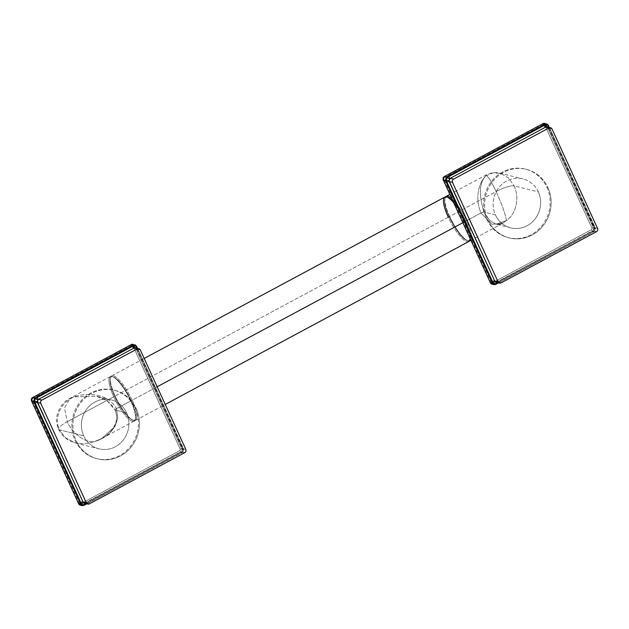 <?xml version="1.0" encoding="UTF-8"?>
<svg xmlns="http://www.w3.org/2000/svg" width="629" height="629" viewBox="0 0 629 629"><rect width="100%" height="100%" fill="white"/><g stroke="black" fill="none" stroke-linecap="round" stroke-linejoin="round"><path stroke-width="0.47" stroke-dasharray="3.15 2.36" d="M468.715 241.56A25.239 6.675 61.8 0 1 448.28 217.217L115.131 396.018A25.239 6.675 -118.2 0 0 135.557 420.361A25.239 6.675 -118.2 0 0 132.129 400.225A25.239 6.675 61.8 0 1 133.49 420.369A25.239 6.675 61.8 0 1 115.131 396.018L114.714 396.451A24.429 6.463 -118.2 0 0 132.483 420.03A24.429 6.463 -118.2 0 0 131.17 400.524A24.429 6.463 61.8 0 1 135.612 418.348A24.429 6.463 61.8 0 1 114.714 396.451L113.755 396.757A25.239 6.675 -118.2 0 0 135.345 419.378A25.239 6.675 -118.2 0 0 130.753 400.964L131.17 400.524L130.753 400.964A25.239 6.675 -118.2 0 0 112.394 376.606A25.239 6.675 -118.2 0 0 113.755 396.757L114.714 396.451A24.429 6.463 61.8 0 1 113.393 376.952A24.429 6.463 61.8 0 1 131.17 400.524L132.129 400.225L131.17 400.524A24.429 6.463 -118.2 0 0 110.272 378.627A24.429 6.463 -118.2 0 0 114.714 396.451L115.131 396.018A25.239 6.675 61.8 0 1 110.539 377.604A25.239 6.675 61.8 0 1 132.129 400.225L157.156 386.788L132.129 400.225A25.239 6.675 -118.2 0 0 111.695 375.883A25.239 6.675 -118.2 0 0 115.131 396.018L448.28 217.217A25.239 6.675 61.8 0 1 444.845 197.081M453.627 202.617A25.239 6.675 61.8 0 1 465.279 221.424L462.834 222.737L465.279 221.424A25.239 6.675 61.8 0 1 470.067 238.525A25.239 6.675 -118.2 0 0 465.279 221.424L465.696 220.983A24.429 6.463 61.8 0 1 470.162 238.729A24.429 6.463 -118.2 0 0 465.696 220.983L466.655 220.685A25.239 6.675 61.8 0 1 470.806 240.144A25.239 6.675 -118.2 0 0 466.655 220.685L465.696 220.983A24.429 6.463 -118.2 0 0 452.974 201.201A24.429 6.463 61.8 0 1 465.696 220.983L465.279 221.424A25.239 6.675 -118.2 0 0 453.627 202.617M470.138 238.808A24.429 6.463 61.8 0 1 449.24 216.919L448.28 217.217A25.239 6.675 -118.2 0 0 469.871 239.838M447.439 197.278A24.429 6.463 -118.2 0 0 444.797 199.094A24.429 6.463 -118.2 0 0 449.24 216.919L449.656 216.478A25.239 6.675 -118.2 0 0 469.32 241.033A25.239 6.675 61.8 0 1 468.015 240.836A25.239 6.675 61.8 0 1 449.656 216.478L449.24 216.919A24.429 6.463 -118.2 0 0 467.017 240.49A24.429 6.463 -118.2 0 0 469.989 239.287M449.656 216.478A25.239 6.675 61.8 0 1 445.065 198.064A25.239 6.675 61.8 0 1 445.615 196.869A25.239 6.675 -118.2 0 0 449.656 216.478L496.147 191.53L490.077 179.603L486.186 174.901L490.077 179.603L496.147 191.53A15.143 3.397 155.4 0 1 514.113 185.885L538.314 191.876A25.239 23.666 103.9 0 0 522.935 178.888A25.239 23.666 103.9 0 0 498.569 187.929A25.239 23.666 103.9 0 0 495.432 214.89L483.968 212.059A2.5 0.558 -24.6 0 0 480.996 212.987L466.655 220.685A25.239 6.675 -118.2 0 0 451.779 198.575A25.239 6.675 61.8 0 1 466.655 220.685L480.996 212.987C474.258 196.657 479.526 181.82 485.832 175.876C479.526 181.82 474.258 196.657 480.996 212.987L491.902 224.231L502.516 223.413L506.306 220.598L496.045 224.231L489.857 220.637L483.968 212.059C478.63 194.628 479.251 182.567 485.832 175.876C479.251 182.567 478.63 194.628 483.968 212.059L495.432 214.89A25.239 23.666 -76.1 0 1 506.636 181.026A25.239 23.666 -76.1 0 1 538.314 191.876A25.239 23.666 -76.1 0 1 527.11 225.748A25.239 23.666 -76.1 0 1 495.432 214.89A25.239 23.666 103.9 0 0 510.811 227.879A25.239 23.666 103.9 0 0 535.177 218.837A25.239 23.666 103.9 0 0 538.314 191.876L514.113 185.885C519.546 196.814 516.684 213.734 506.306 220.598C506.518 217.091 500.975 201.909 496.147 191.53L449.656 216.478M448.28 217.217L449.24 216.919A24.429 6.463 61.8 0 1 447.919 197.412M485.832 175.876L493.175 172.896L500.77 173.423L508.578 178.038L514.113 185.885C519.546 196.814 516.684 213.734 506.306 220.598C506.518 217.091 500.975 201.909 496.147 191.53A15.143 3.397 -24.6 0 1 514.113 185.885L508.578 178.038L500.77 173.423L493.175 172.896L485.832 175.876M486.854 219.497A35.334 33.14 103.9 0 0 531.206 234.688A35.334 33.14 103.9 0 0 546.892 187.269A35.334 33.14 103.9 0 0 502.54 172.079A35.334 33.14 103.9 0 0 486.854 219.497L487.868 219.749A35.334 33.14 103.9 0 0 509.404 237.935A35.334 33.14 103.9 0 0 543.511 225.268A35.334 33.14 103.9 0 0 547.914 187.521L546.892 187.269A35.334 33.14 -76.1 0 1 542.497 225.017A35.334 33.14 -76.1 0 1 508.389 237.683A35.334 33.14 -76.1 0 1 486.854 219.497A35.334 33.14 -76.1 0 1 491.249 181.75A35.334 33.14 -76.1 0 1 525.357 169.083A35.334 33.14 -76.1 0 1 546.892 187.269L547.914 187.521A35.334 33.14 103.9 0 0 503.562 172.33A35.334 33.14 103.9 0 0 487.868 219.749A35.334 33.14 103.9 0 0 532.228 234.939A35.334 33.14 103.9 0 0 547.914 187.521A35.334 33.14 103.9 0 0 526.379 169.343A35.334 33.14 103.9 0 0 492.271 182.001A35.334 33.14 103.9 0 0 487.868 219.749L486.854 219.497M543.055 123.559L543.22 124.526A1.211 1.132 -76.1 0 1 544.738 125.045L591.913 228.083A1.211 1.132 -76.1 0 1 591.378 229.711L492.562 282.743A1.211 1.132 -76.1 0 1 491.045 282.224L443.87 179.186A1.211 1.132 -76.1 0 1 444.404 177.559L543.22 124.526A1.211 1.132 -76.1 0 1 544.738 125.045L546.176 124.597A2.422 2.272 103.9 0 0 544.698 123.347A2.422 2.272 -76.1 0 1 546.176 124.597L544.738 125.045L591.913 228.083L593.351 227.635L546.176 124.597L548.221 125.1L546.766 123.858M591.913 228.083A1.211 1.132 -76.1 0 1 591.378 229.711L592.274 230.89A2.422 2.272 103.9 0 0 593.351 227.635L591.913 228.083M591.378 229.711L492.562 282.743L493.466 283.923L592.274 230.89L591.378 229.711M493.969 284.638L495.51 284.426L493.466 283.923L592.274 230.89L594.326 231.393L595.396 228.138L593.351 227.635L546.176 124.597L548.37 125.399L594.617 226.361L595.396 228.138L593.351 227.635A2.422 2.272 -76.1 0 1 592.274 230.89L594.059 231.551L497.264 283.514L495.51 284.426L493.466 283.923A2.422 2.272 -76.1 0 1 491.902 284.127A2.422 2.272 103.9 0 0 493.466 283.923L492.562 282.743A1.211 1.132 -76.1 0 1 491.045 282.224L490.353 282.83M490.361 282.743L491.045 282.224L443.87 179.186L443.178 179.792M443.186 179.697L443.87 179.186A1.211 1.132 -76.1 0 1 444.404 177.559L444.192 176.663M444.239 176.592L444.404 177.559L543.22 124.526L543.008 123.622M549.148 126.948L595.16 228.28L548.268 125.1M498.577 282.846L592.77 231.959A3.632 0.959 61.8 0 1 592.903 230.882A3.632 0.959 61.8 0 1 593.155 230.859L593.666 230.308L594.24 231.071L592.77 231.959L498.152 282.743L592.77 231.959A3.632 0.959 61.8 0 1 592.903 230.882A3.632 0.959 61.8 0 1 593.155 230.859L593.831 230.379L594.295 228.421L595.262 228.704L594.24 231.071L593.666 230.308L594.484 228.398L594.224 227.612L597.55 228.429L594.224 227.612L548.692 128.151A3.632 0.818 -24.6 0 1 548.472 128.002A3.632 0.818 -24.6 0 1 548.873 127.31A3.632 0.818 -24.6 0 0 548.472 128.002A3.632 0.818 -24.6 0 0 548.692 128.151L594.224 227.612A3.632 0.818 155.4 0 1 594.012 227.462A3.632 0.818 155.4 0 1 594.523 226.676L549.046 127.357L595.262 228.704A1.211 0.464 -21.7 0 0 595.498 228.248A1.211 0.464 -21.7 0 0 595.396 228.138L594.295 228.421L594.224 227.612A3.632 0.818 155.4 0 1 594.012 227.462A3.632 0.818 155.4 0 1 594.523 226.676L595.498 228.248A1.211 0.464 158.3 0 1 595.262 228.704L594.57 230.804A1.211 0.511 59.2 0 1 594.452 231.362A1.211 0.511 59.2 0 1 594.326 231.393L595.396 228.138A1.211 0.464 158.3 0 1 595.498 228.248C595.915 229.208 595.561 230.245 594.452 231.362A1.211 0.511 -120.8 0 0 594.57 230.804L594.24 231.071A1.211 0.409 60.7 0 1 594.161 231.527A1.211 0.409 60.7 0 1 594.059 231.551L594.326 231.393A1.211 0.511 -120.8 0 0 594.452 231.362L594.161 231.527A1.211 0.409 -119.3 0 0 594.24 231.071L592.77 231.959L594.059 231.551A1.211 0.409 -119.3 0 0 594.161 231.527L498.53 282.838M547.898 127.074A3.632 1.502 -42.8 0 0 548.04 127.333A3.632 1.502 -42.8 0 0 548.291 127.506L547.301 126.924L548.291 127.506A3.632 1.502 137.2 0 1 548.048 127.341A3.632 1.502 137.2 0 1 547.898 127.074M548.692 128.151L548.291 127.506L548.692 128.151L552.01 128.969L548.692 128.151M497.767 282.051L501.093 282.877L497.767 282.051L593.155 230.859L497.767 282.051A3.632 0.959 -118.2 0 0 497.523 282.067A3.632 0.959 -118.2 0 0 497.327 282.539A3.632 0.959 -118.2 0 1 497.523 282.067A3.632 0.959 -118.2 0 1 497.767 282.051L497.075 282.311A3.632 1.588 -99.2 0 0 496.855 282.311A3.632 1.588 80.8 0 1 497.075 282.311L496.312 282.287L497.075 282.311M593.155 230.859L596.473 231.684L593.155 230.859M480.996 212.987A2.5 0.558 155.4 0 1 483.968 212.059L489.857 220.63L496.045 224.231L506.306 220.598L502.516 223.413L491.902 224.231L480.996 212.987M116.412 408.661L130.753 400.964A25.239 6.675 61.8 0 1 134.189 421.092A25.239 6.675 61.8 0 1 113.755 396.757L67.264 421.705C71.659 432.327 84.899 443.374 94.578 441.566L101.764 438.499L114.879 426.572L117.882 418.057L116.412 408.661L117.882 418.057L114.879 426.572L101.756 438.499L94.578 441.566C107.378 437.918 121.334 426.155 115.131 410.006A2.5 0.558 155.4 0 1 114.973 409.904A2.5 0.558 155.4 0 1 116.412 408.661C108.078 393.18 87.297 392.331 74.104 396.844L96.449 396.207L107.237 400.94L115.131 410.006C121.334 426.155 107.378 437.918 94.578 441.566L84.734 443.925L75.032 442.879L65.589 437.863L59.496 429.874L83.704 435.866A25.239 23.666 103.9 0 0 99.083 448.854A25.239 23.666 103.9 0 0 123.449 439.813A25.239 23.666 103.9 0 0 126.594 412.844L115.131 410.006L126.594 412.844A25.239 23.666 -76.1 0 1 115.382 446.716A25.239 23.666 -76.1 0 1 83.704 435.866A25.239 23.666 -76.1 0 1 94.908 401.994A25.239 23.666 -76.1 0 1 126.594 412.844A25.239 23.666 103.9 0 0 111.207 399.855A25.239 23.666 103.9 0 0 86.849 408.897A25.239 23.666 103.9 0 0 83.704 435.866L59.496 429.874C53.945 418.914 59.849 402.749 74.104 396.844L70.102 398.212L64.52 408.001L67.264 421.705A15.143 3.397 -24.6 0 0 58.576 429.222A15.143 3.397 -24.6 0 0 59.496 429.874C53.945 418.914 59.849 402.749 74.104 396.844L70.102 398.212L64.52 408.001L67.264 421.705C71.659 432.327 84.899 443.374 94.578 441.566L84.734 443.925L75.032 442.879L65.589 437.863L59.496 429.874A15.143 3.397 155.4 0 1 58.576 429.222A15.143 3.397 155.4 0 1 67.264 421.705L113.755 396.757A25.239 6.675 61.8 0 1 110.319 376.622A25.239 6.675 61.8 0 1 130.753 400.964L116.412 408.661A2.5 0.558 -24.6 0 0 114.973 409.904A2.5 0.558 -24.6 0 0 115.131 410.006L107.237 400.94L96.449 396.207L74.104 396.844C87.297 392.331 108.078 393.18 116.412 408.661M75.126 440.465A35.334 33.14 103.9 0 0 119.479 455.663A35.334 33.14 103.9 0 0 135.172 408.245A35.334 33.14 103.9 0 0 90.812 393.046A35.334 33.14 103.9 0 0 75.126 440.465L76.148 440.717A35.334 33.14 103.9 0 0 97.684 458.903A35.334 33.14 103.9 0 0 131.791 446.244A35.334 33.14 103.9 0 0 136.186 408.496L135.172 408.245A35.334 33.14 -76.1 0 1 130.769 445.992A35.334 33.14 -76.1 0 1 96.662 458.651A35.334 33.14 -76.1 0 1 75.126 440.465A35.334 33.14 -76.1 0 1 79.529 402.717A35.334 33.14 -76.1 0 1 113.637 390.059A35.334 33.14 -76.1 0 1 135.172 408.245L136.186 408.496A35.334 33.14 103.9 0 0 91.834 393.306A35.334 33.14 103.9 0 0 76.148 440.717A35.334 33.14 103.9 0 0 120.501 455.915A35.334 33.14 103.9 0 0 136.186 408.496A35.334 33.14 103.9 0 0 114.651 390.31A35.334 33.14 103.9 0 0 80.543 402.969A35.334 33.14 103.9 0 0 76.148 440.717L75.126 440.465M131.327 344.535L131.492 345.494A1.211 1.132 -76.1 0 1 133.018 346.021L180.193 449.059A1.211 1.132 -76.1 0 1 179.65 450.686L80.842 503.719A1.211 1.132 -76.1 0 1 79.317 503.192L32.142 400.154A1.211 1.132 -76.1 0 1 32.684 398.534L131.492 345.494A1.211 1.132 -76.1 0 1 133.018 346.021L134.457 345.565A2.422 2.272 103.9 0 0 132.978 344.322A2.422 2.272 -76.1 0 1 134.457 345.565L133.018 346.021L180.193 449.059L181.632 448.603L134.457 345.565L136.501 346.076L135.038 344.834M180.193 449.059A1.211 1.132 -76.1 0 1 179.65 450.686L180.554 451.858A2.422 2.272 103.9 0 0 181.632 448.603L180.193 449.059M179.65 450.686L80.842 503.719L81.739 504.89L180.554 451.858L179.65 450.686M82.242 505.606L83.783 505.394L81.739 504.89L180.554 451.858L182.599 452.361L183.676 449.114L181.632 448.603L134.457 345.565L136.501 346.076L137.358 347.868L183.558 448.823L181.632 448.603A2.422 2.272 -76.1 0 1 180.554 451.858L182.331 452.518L85.536 504.489L83.783 505.394L81.739 504.89A2.422 2.272 -76.1 0 1 80.174 505.095A2.422 2.272 103.9 0 0 81.739 504.89L80.842 503.719A1.211 1.132 -76.1 0 1 79.317 503.192L78.625 503.798M78.633 503.719L79.317 503.192L32.142 400.154L31.45 400.759M31.466 400.673L32.142 400.154A1.211 1.132 -76.1 0 1 32.684 398.534L32.464 397.638M32.519 397.567L32.684 398.534L131.492 345.494L131.28 344.598M137.429 347.916L183.432 449.255L136.548 346.068M86.849 503.821L181.05 452.927A3.632 0.959 61.8 0 1 181.183 451.85A3.632 0.959 61.8 0 1 181.427 451.834L181.946 451.284L182.512 452.047L181.05 452.927L86.425 503.711L181.05 452.927A3.632 0.959 61.8 0 1 181.176 451.85A3.632 0.959 61.8 0 1 181.427 451.834L182.103 451.355L182.567 449.389L183.542 449.672L182.512 452.047L181.938 451.284L182.764 449.373L182.504 448.579L185.822 449.405L182.504 448.579L136.965 349.119A3.632 0.818 -24.6 0 1 136.752 348.977A3.632 0.818 -24.6 0 1 137.146 348.285A3.632 0.818 -24.6 0 0 136.745 348.969A3.632 0.818 -24.6 0 0 136.965 349.119L182.504 448.579A3.632 0.818 155.4 0 1 182.284 448.438A3.632 0.818 155.4 0 1 182.795 447.644L137.326 348.324L183.542 449.672A1.211 0.464 -21.7 0 0 183.77 449.216A1.211 0.464 -21.7 0 0 183.676 449.114L182.567 449.389L182.504 448.579A3.632 0.818 155.4 0 1 182.284 448.438A3.632 0.818 155.4 0 1 182.795 447.644L183.77 449.216A1.211 0.464 158.3 0 1 183.542 449.672L182.842 451.771A1.211 0.511 59.2 0 1 182.725 452.33A1.211 0.511 59.2 0 1 182.599 452.361L183.676 449.114A1.211 0.464 158.3 0 1 183.77 449.216C184.187 450.183 183.841 451.221 182.725 452.33A1.211 0.511 -120.8 0 0 182.842 451.771L182.512 452.047A1.211 0.409 60.7 0 1 182.434 452.503A1.211 0.409 60.7 0 1 182.331 452.518L182.599 452.361A1.211 0.511 -120.8 0 0 182.725 452.33L182.434 452.503A1.211 0.409 -119.3 0 0 182.512 452.047L181.05 452.927L182.331 452.518A1.211 0.409 -119.3 0 0 182.434 452.503L86.802 503.805M83.783 505.394L84.176 505.205M136.171 348.041A3.632 1.502 -42.8 0 0 136.32 348.309A3.632 1.502 -42.8 0 0 136.572 348.482L135.573 347.892L136.572 348.482A3.632 1.502 137.2 0 1 136.32 348.309A3.632 1.502 137.2 0 1 136.171 348.041M136.965 349.119L136.572 348.482L136.965 349.119L140.291 349.944L136.965 349.119M86.039 503.027L89.365 503.845L86.039 503.027L181.427 451.834L86.039 503.027A3.632 0.959 -118.2 0 0 85.796 503.043A3.632 0.959 -118.2 0 0 85.599 503.507A3.632 0.959 -118.2 0 1 85.796 503.043A3.632 0.959 -118.2 0 1 86.039 503.027L85.347 503.286A3.632 1.588 -99.2 0 0 85.127 503.286A3.632 1.588 80.8 0 1 85.347 503.286L84.585 503.255L85.347 503.286M181.427 451.834L184.753 452.652L181.427 451.834M111.695 375.883L144.183 358.451M110.272 378.627L110.539 377.604M112.394 376.606L113.393 376.952M135.345 419.378L135.612 418.348M132.483 420.03L133.49 420.369M135.557 420.361L165.238 404.431M467.017 240.49L468.015 240.836M444.797 199.094L445.065 198.064M449.861 194.392L486.131 174.925C490.99 172.582 495.589 172 499.929 173.195L522.935 178.888M509.404 237.935L508.389 237.683M496.305 282.279L592.903 230.882L594.295 228.421L548.472 128.002L547.309 126.924M526.379 169.343L525.357 169.083M510.811 227.879L496.045 224.231C498.828 224.71 500.983 224.435 502.516 223.413L470.917 240.372M134.189 421.092L101.764 438.499M101.756 438.499C106.773 435.881 110.751 432.233 113.684 427.555L116.106 421.689C117.088 417.947 116.711 414.016 114.981 409.911C110.79 402.536 104.611 397.968 96.449 396.207L111.207 399.855M110.319 376.622L70.409 398.039C63.215 401.758 58.686 407.859 56.814 416.351C55.981 419.449 56.571 423.757 58.599 429.269L60.455 432.579C62.861 436.078 65.951 438.806 69.725 440.764L76.078 443.162L99.083 448.854M97.684 458.903L96.662 458.651M84.577 503.255L181.946 451.284L182.567 449.389L182.284 448.438L136.752 348.977L135.589 347.9M114.651 390.31L113.637 390.059"/><path stroke-width="0.94" d="M144.183 358.451L444.845 197.081A25.239 6.675 61.8 0 1 453.627 202.617A25.239 6.675 -118.2 0 0 446.92 197.074A25.239 6.675 -118.2 0 0 448.28 217.217M462.834 222.737L157.156 386.788L462.834 222.737M469.989 239.287A24.429 6.463 -118.2 0 0 470.162 238.729A24.429 6.463 61.8 0 1 470.138 238.808L469.871 239.838A25.239 6.675 -118.2 0 0 470.067 238.525A25.239 6.675 61.8 0 1 468.715 241.56L165.238 404.431M470.806 240.144A25.239 6.675 61.8 0 1 469.32 241.033A25.239 6.675 -118.2 0 0 470.091 240.821A25.239 6.675 -118.2 0 0 470.806 240.144M446.92 197.074L447.919 197.412A24.429 6.463 61.8 0 1 452.974 201.201A24.429 6.463 -118.2 0 0 447.439 197.278M445.615 196.869A25.239 6.675 61.8 0 1 451.779 198.575A25.239 6.675 -118.2 0 0 446.22 196.342A25.239 6.675 -118.2 0 0 445.615 196.869M444.192 176.663L446.661 176.946L543.503 124.99L545.186 124.062L543.134 123.551A2.422 2.272 -76.1 0 1 544.698 123.347A2.422 2.272 103.9 0 0 543.134 123.551L444.326 176.584A2.422 2.272 103.9 0 0 443.248 179.839L490.423 282.877A2.422 2.272 103.9 0 0 491.902 284.127A2.422 2.272 -76.1 0 1 490.423 282.877L492.468 283.38L493.969 284.638M546.766 123.858L543.134 123.551L444.239 176.592L443.186 179.697M443.178 179.792L490.361 282.743M543.008 123.622L444.239 176.592M443.248 179.839L490.423 282.877L492.468 283.38L445.442 180.641L443.248 179.839A2.422 2.272 -76.1 0 1 444.326 176.584L446.37 177.095L445.293 180.342L443.248 179.839M446.842 177.865L446.37 177.095L445.293 180.342L446.15 179.957L447.188 177.598L446.37 177.095L446.842 177.865L448.658 176.71L448.123 176.183L446.661 176.946L447.188 177.598A3.632 1.054 -139.7 0 0 449.688 178.801L449.027 180.782A3.632 0.865 -3.4 0 0 446.26 180.381L445.442 180.641L446.15 182.143L446.912 181.993L492.444 281.454L491.689 281.603L492.468 283.38L493.922 284.623L495.51 284.426L498.152 282.743L495.864 284.284L495.44 284.001L495.55 284.442L493.474 283.333A1.211 0.464 158.3 0 1 492.468 283.38A1.211 0.464 -21.7 0 0 493.474 283.333L492.35 283.097L493.238 282.987L492.444 281.454L491.689 281.603L446.15 182.143L446.912 181.993L446.15 179.957L445.293 180.342L446.26 180.381L446.842 177.865M448.658 176.71L448.123 176.183L543.503 124.99L544.038 125.517L448.658 176.71A3.632 0.959 -118.2 0 0 450.262 178.298L449.688 178.801A3.632 1.054 40.3 0 1 447.188 177.598L448.658 176.71A3.632 0.959 -118.2 0 0 450.262 178.298L545.65 127.105A3.632 0.959 61.8 0 1 544.038 125.517L545.579 124.786A1.211 0.409 -119.3 0 0 544.918 124.212L543.503 124.99L544.038 125.517L448.658 176.71M497.264 283.514L495.44 284.001L493.474 283.333L492.444 281.454A3.632 0.818 155.4 0 1 494.724 281.014L498.05 281.831A2.422 2.272 103.9 0 0 501.093 282.877L596.473 231.684A2.422 2.272 103.9 0 0 597.55 228.429L552.01 128.969A2.422 2.272 103.9 0 0 548.968 127.931L545.65 127.105L546.444 126.877A3.632 0.747 82.8 0 1 545.579 124.786L545.972 124.66A1.211 0.511 -120.8 0 0 545.186 124.062L544.918 124.212A1.211 0.409 60.7 0 1 545.579 124.786A3.632 0.747 -97.2 0 0 546.444 126.877L545.65 127.105A3.632 0.959 61.8 0 1 544.038 125.517L545.972 124.66L548.268 125.1L546.719 123.85L545.186 124.062A1.211 0.511 59.2 0 1 545.972 124.66L548.433 125.423L548.983 127.215L548.189 125.682A3.632 1.502 -42.8 0 0 547.898 127.074A3.632 1.502 137.2 0 1 548.189 125.682L549.376 127.435M498.53 282.838L497.39 283.443M497.327 282.539A3.632 0.959 -118.2 0 0 497.39 283.152A3.632 0.959 -118.2 0 1 497.327 282.539M495.841 283.876A3.632 1.588 80.8 0 1 496.666 282.374A3.632 1.588 -99.2 0 0 495.841 283.876M497.075 282.311L494.724 281.014L498.05 281.831L452.51 182.371L449.192 181.553L449.027 180.782L450.262 178.298L453.588 179.123A2.422 2.272 103.9 0 0 452.51 182.371L449.192 181.553A3.632 0.818 -24.6 0 0 446.912 181.993L446.26 180.381A3.632 0.865 176.6 0 1 449.027 180.782L494.724 281.014L449.192 181.553A3.632 0.818 -24.6 0 0 446.912 181.993L492.444 281.454A3.632 0.818 155.4 0 1 494.724 281.014L495.22 281.674A3.632 0.66 -45.6 0 0 493.238 282.987A3.632 0.66 134.4 0 1 495.22 281.674L497.767 282.051M596.473 231.684L501.093 282.877A2.422 2.272 103.9 0 1 498.05 281.831L452.51 182.371A2.422 2.272 103.9 0 1 453.588 179.123L548.968 127.931L453.588 179.123L450.262 178.298L545.65 127.105L548.968 127.931A2.422 2.272 103.9 0 1 552.01 128.969L597.55 228.429A2.422 2.272 103.9 0 1 596.473 231.684M32.464 397.638L34.941 397.921L131.775 345.958L133.458 345.03L131.414 344.527A2.422 2.272 -76.1 0 1 132.978 344.322A2.422 2.272 103.9 0 0 131.414 344.527L32.598 397.559A2.422 2.272 103.9 0 0 31.521 400.807L78.696 503.853A2.422 2.272 103.9 0 0 80.174 505.095A2.422 2.272 -76.1 0 1 78.696 503.853L80.74 504.356L82.242 505.606M135.038 344.834L131.414 344.527L32.519 397.567L31.466 400.673M31.45 400.759L78.633 503.719M131.28 344.598L32.519 397.567M31.521 400.807L78.696 503.853L80.74 504.356L33.714 401.617L31.521 400.807A2.422 2.272 -76.1 0 1 32.598 397.559L34.642 398.063L33.565 401.318L31.521 400.807M35.114 398.833L34.642 398.063L33.565 401.318L34.422 400.932L35.46 398.566L34.642 398.063L35.114 398.833L36.93 397.685L36.396 397.151L34.941 397.921L35.46 398.566A3.632 1.054 -139.7 0 0 37.96 399.777L37.308 401.758A3.632 0.865 -3.4 0 0 34.532 401.357L33.714 401.617L34.422 403.11L35.185 402.969L80.724 502.429L79.962 502.579L80.74 504.356L82.195 505.598L83.783 505.394L86.425 503.711L84.144 505.252L83.712 504.977L83.822 505.417L81.754 504.301A1.211 0.464 158.3 0 1 80.74 504.356A1.211 0.464 -21.7 0 0 81.754 504.301L80.622 504.065L81.511 503.955L80.724 502.429L79.962 502.579L34.422 403.11L35.185 402.969L34.422 400.932L33.565 401.318L34.532 401.357L35.114 398.833M36.93 397.685L36.396 397.151L131.775 345.958L132.318 346.493L36.93 397.685A3.632 0.959 -118.2 0 0 38.542 399.273L37.96 399.777A3.632 1.054 40.3 0 1 35.46 398.566L36.93 397.685A3.632 0.959 -118.2 0 0 38.542 399.273L133.922 348.081A3.632 0.959 61.8 0 1 132.318 346.493L133.851 345.761A1.211 0.409 -119.3 0 0 133.191 345.187L131.775 345.958L132.318 346.493L36.93 397.685M85.536 504.489L83.712 504.977L81.754 504.301L80.724 502.429A3.632 0.818 155.4 0 1 83.004 501.981L86.322 502.807A2.422 2.272 103.9 0 0 89.365 503.845L184.753 452.652A2.422 2.272 103.9 0 0 185.822 449.405L140.291 349.944A2.422 2.272 103.9 0 0 137.248 348.898L133.922 348.081L134.716 347.845A3.632 0.747 82.8 0 1 133.851 345.761L134.252 345.628A1.211 0.511 -120.8 0 0 133.458 345.03L133.191 345.187A1.211 0.409 60.7 0 1 133.851 345.761A3.632 0.747 -97.2 0 0 134.716 347.845L133.922 348.081A3.632 0.959 61.8 0 1 132.318 346.493L134.252 345.628L136.548 346.068L134.999 344.818L133.458 345.03A1.211 0.511 59.2 0 1 134.252 345.628L136.713 346.39L137.256 348.183L136.462 346.65A3.632 1.502 -42.8 0 0 136.171 348.041A3.632 1.502 137.2 0 1 136.462 346.65L137.649 348.411M86.802 503.805L85.67 504.419M85.599 503.507A3.632 0.959 -118.2 0 0 85.662 504.12A3.632 0.959 -118.2 0 1 85.599 503.507M84.121 504.851A3.632 1.588 80.8 0 1 84.939 503.342A3.632 1.588 -99.2 0 0 84.121 504.851M85.347 503.286L83.004 501.981L86.322 502.807L40.791 403.346L37.465 402.521L37.96 399.777L38.542 399.273L41.86 400.091A2.422 2.272 103.9 0 0 40.791 403.346L37.465 402.521A3.632 0.818 -24.6 0 0 35.185 402.969L34.532 401.357A3.632 0.865 176.6 0 1 37.308 401.758L83.004 501.981L37.465 402.521A3.632 0.818 -24.6 0 0 35.185 402.969L80.724 502.429A3.632 0.818 155.4 0 1 83.004 501.981L83.5 502.65A3.632 0.66 -45.6 0 0 81.511 503.955A3.632 0.66 134.4 0 1 83.5 502.65L86.039 503.027M184.753 452.652L89.365 503.845A2.422 2.272 103.9 0 1 86.322 502.807L40.791 403.346A2.422 2.272 103.9 0 1 41.86 400.091L137.248 348.898L41.86 400.091L38.542 399.273L133.922 348.081L137.248 348.898A2.422 2.272 103.9 0 1 140.291 349.944L185.822 449.405A2.422 2.272 103.9 0 1 184.753 452.652M446.22 196.342L449.861 194.392M548.268 125.1L546.719 123.85L543.055 123.559M490.353 282.83L491.902 284.127L493.922 284.623L495.55 284.442L498.577 282.846M547.316 126.924L550.54 127.726M499.528 283.081L496.855 282.311M470.917 240.372L470.091 240.821M136.548 346.068L134.999 344.818L131.327 344.535M78.625 503.798L80.174 505.095L82.195 505.598L83.822 505.417L86.849 503.821M135.589 347.9L138.812 348.694M87.801 504.049L85.127 503.286"/></g></svg>
